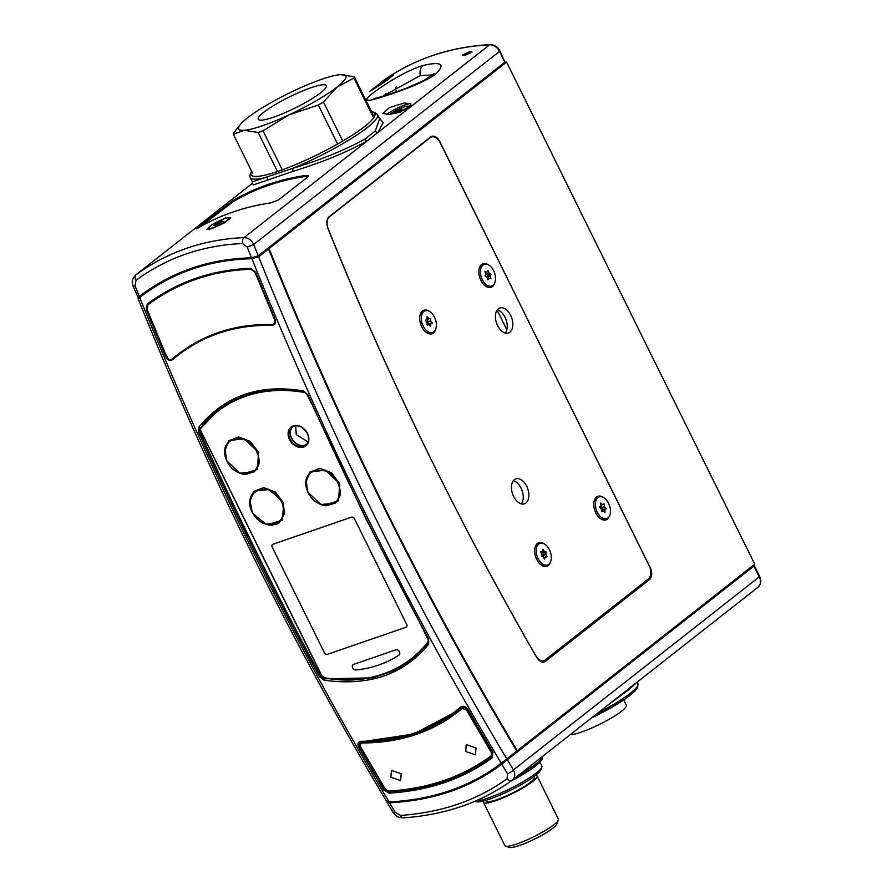 <?xml version="1.0" encoding="UTF-8"?>
<svg xmlns="http://www.w3.org/2000/svg" width="892" height="892" viewBox="0 0 892 892"><rect width="100%" height="100%" fill="white"/><g stroke="black" fill="none" stroke-linecap="round" stroke-linejoin="round"><path stroke-width="1.34" d="M294.304 94.585A37.977 6.222 -26.3 0 0 258.245 119.283A37.977 6.222 -26.3 0 0 290.279 110.318A37.977 6.222 -26.3 0 0 326.338 85.632A37.977 6.222 -26.3 0 0 294.304 94.585M373.101 116.874L353.946 78.106A67.234 11.016 -26.3 0 0 354.291 76.779L373.447 115.536M240.684 124.077A59.764 9.79 -26.3 0 0 244.241 130.299A59.764 9.79 -26.3 0 0 289.131 114.834A59.764 9.79 -26.3 0 0 337.187 86.992A59.764 9.79 -26.3 0 0 340.811 74.582A59.764 9.79 -26.3 0 0 340.343 74.616A59.764 9.79 -26.3 0 0 295.453 90.081A59.764 9.79 -26.3 0 0 247.407 117.922A59.764 9.79 -26.3 0 0 240.684 124.077L233.682 132.964A67.234 11.016 -26.3 0 0 233.347 134.291L252.503 173.059M277.334 171.219L258.178 132.462A67.234 11.016 -26.3 0 0 262.995 130.801L282.151 169.558M337.466 143.79L318.31 105.033A67.234 11.016 -26.3 0 0 323.473 102.045L342.628 140.802M353.946 78.106L337.187 86.992L323.473 102.045M318.31 105.033L289.131 114.834L262.995 130.801M258.178 132.462L244.241 130.299L233.347 134.291M340.343 74.616L354.291 76.779M398.891 655.152A3.1 2.408 -128.1 0 0 399.025 655.051A3.1 2.408 -128.1 0 0 399.438 651.807A3.1 2.408 -128.1 0 0 395.747 649.867L353.656 664.362A3.1 2.408 -128.1 0 0 353.098 664.674A3.1 2.408 -128.1 0 0 352.675 667.918A3.1 2.408 -128.1 0 0 355.886 669.959A146.924 114.209 -128.1 0 0 398.891 655.152A146.924 114.209 51.9 0 1 355.886 669.959A3.1 2.408 51.9 0 1 352.675 667.918A3.1 2.408 51.9 0 1 353.098 664.674A3.1 2.408 51.9 0 1 353.656 664.362L395.747 649.867A3.1 2.408 51.9 0 1 399.438 651.807A3.1 2.408 51.9 0 1 399.025 655.051A3.1 2.408 51.9 0 1 398.891 655.152M292.364 426.777A11.451 8.909 -128.1 0 0 291.483 438.173A11.451 8.909 -128.1 0 0 306.447 444.718M305.822 482.773L309.68 472.191L319.76 468.278L331.545 472.805L339.763 483.743L338.469 500.813L323.584 505.363M307.55 490.767C315.556 513.725 348.192 506.89 338.358 484.389C330.386 461.454 297.683 468.255 307.55 490.767L306.168 479.863L310.884 471.723L325.39 470.262L338.157 482.226L338.993 484.122L340.231 494.904L335.515 503.055L321.031 504.515L308.231 492.54L307.394 490.656M280.478 500.089C268.447 478.346 239.535 492.707 253.25 513.703C265.27 535.468 294.204 521.051 280.478 500.089L281.069 499.721L282.073 501.549L284.292 513.324L279.43 522.366L265.961 524.195L253.295 513.926M249.738 502.107L253.584 491.514L263.664 487.601L275.461 492.128L283.678 503.066L282.385 520.136L267.5 524.686M226.423 459.425C234.44 482.394 267.076 475.559 257.231 453.058C249.258 430.111 216.566 436.913 226.423 459.425L225.04 448.52L229.757 440.38L244.263 438.931L257.041 450.895L257.877 452.779L259.115 463.561L254.387 471.712L239.915 473.173L227.114 461.197L226.278 459.313M224.695 451.441L228.553 440.849L238.632 436.946L250.429 441.473L258.635 452.411L257.342 469.482L242.468 474.031M428.862 640.98A3.858 2.999 51.9 0 1 428.327 642.329A157.505 122.438 51.9 0 1 411.926 658.798L413.286 657.727A157.505 122.438 -128.1 0 0 428.673 642.53M252.113 392.993A157.505 122.438 -128.1 0 0 218.73 409.974L217.369 411.034A157.505 122.438 51.9 0 1 304.518 391.833L304.54 391.811M406.707 624.445L354.47 518.731A2.486 1.94 -128.1 0 0 351.504 517.17L272.952 544.231A2.486 1.94 -128.1 0 0 272.495 544.477A2.486 1.94 51.9 0 1 272.952 544.231L351.504 517.17A2.486 1.94 51.9 0 1 354.47 518.731L406.707 624.445A2.486 1.94 51.9 0 1 405.927 627.288A2.486 1.94 -128.1 0 0 406.707 624.445M327.364 654.349L405.927 627.288L327.364 654.349A2.486 1.94 51.9 0 1 324.409 652.788A2.486 1.94 -128.1 0 0 327.364 654.349M272.16 547.075L324.409 652.788L272.16 547.075A2.486 1.94 51.9 0 1 272.495 544.477A2.486 1.94 -128.1 0 0 272.16 547.075M487.801 279.82L489.017 278.226L490.957 278.739L490.109 276.063L490.979 274.39L488.983 273.03L488.002 270.399L486.932 272.171L484.992 271.67L485.839 274.346L484.969 276.007L486.965 277.379L487.801 279.82M484.245 264.366A11.451 6.958 71 0 0 480.654 274.591A11.451 6.958 71 0 0 487.913 285.719A11.451 6.958 71 0 0 491.704 286.031A11.451 6.958 71 0 0 495.294 275.818A11.451 6.958 71 0 0 488.035 264.69A11.451 6.958 71 0 0 484.245 264.366L482.561 264.946A11.451 6.958 71 0 0 478.915 270.187M483.921 284.738A11.451 6.958 71 0 0 486.229 286.299A11.451 6.958 71 0 0 490.02 286.611L491.704 286.031M487.601 278.717L487.121 277.089L487.846 275.015L486.129 274.234L485.516 272.662M400.586 815.422A4.984 2.631 86.2 0 0 403.072 817.886C396.929 817.183 397.085 816.983 393.171 812.445L393.171 812.445A4.984 1.316 -31.1 0 0 395.279 812.367L400.586 815.422C441.941 812.478 477.443 800.247 507.091 778.738L507.515 773.71A2267.13 1377.003 -109 0 1 501.761 764.132L753.617 566.364M501.761 764.132C470.943 787.614 433.534 800.492 389.525 802.789A2267.13 1377.003 71 0 0 395.279 812.367M387.005 801.674L389.525 802.789M751.822 567.758A295.843 229.969 51.9 0 1 750.061 569.096M456.503 788.227A295.843 229.969 -128.1 0 0 505.273 761.378M507.515 773.71A4.984 1.316 -31.1 0 0 513.413 769.93L759.282 576.856L753.952 566.086M403.072 817.886L403.072 817.886C445.119 814.931 481.479 802.399 512.175 780.255L512.231 780.21A4.984 3.256 -126.1 0 1 512.175 780.255A4.984 3.256 -126.1 0 1 507.091 778.738M512.231 780.21C515.119 777.712 515.509 774.278 513.413 769.93A2262.145 1373.97 71 0 1 507.303 759.761M749.637 568.249L750.072 569.129M505.062 760.285L505.508 761.188M636.977 682.257L628.592 689.873L608.612 704.535M390.886 777.278L400.642 780.589L401.177 773.732L391.432 770.42L390.886 777.278L391.432 770.42L401.177 773.732L400.642 780.589L390.886 777.278M430.591 318.411L428.706 318.611L427.056 316.727L427 319.291L425.462 320.429L427.045 322.48L427.168 325.112L428.796 324.599L430.613 326.561L430.658 323.997L432.207 323.261L430.624 320.808L430.591 318.411L427.469 319.169M424.782 331.177A11.451 6.958 71 0 0 430.881 333.05L432.564 332.471A11.451 6.958 71 0 0 436.4 324.956A11.451 6.958 71 0 0 432.497 314.051A11.451 6.958 71 0 0 425.105 310.806A11.451 6.958 71 0 0 421.269 318.321A11.451 6.958 71 0 0 425.172 329.237A11.451 6.958 71 0 0 432.564 332.471M425.105 310.806L423.421 311.386A11.451 6.958 71 0 0 419.775 316.627M427.669 324.989L429.208 323.885L427.625 321.834L427.591 319.436M378.777 85.788A11.451 1.873 -26.3 0 0 373.96 88.888M465.702 751.51L475.469 754.822L475.993 747.964L466.248 744.642L465.702 751.51L466.248 744.642L475.993 747.964L475.469 754.822L465.702 751.51M147.069 309.334L166.681 356.711C168.22 359.376 170.071 360.134 172.223 358.985C200.354 335.225 233.659 323.74 272.116 324.543C274.58 324.13 275.405 322.447 274.58 319.503L254.967 272.194L251.143 269.25C212.486 270.588 178.088 282.441 147.949 304.808L147.069 309.334M544.432 559.117L545.268 556.965L547.052 556.798L545.826 554.311L546.116 551.858L544.455 551.691L542.916 549.171L542.28 551.446L540.496 551.613L541.678 553.865L541.433 556.552L543.094 556.731L544.432 559.117M540.039 543.373A11.451 6.958 71 0 0 536.739 554.958A11.451 6.958 71 0 0 545.558 565.249A11.451 6.958 71 0 0 547.51 565.037A11.451 6.958 71 0 0 550.81 553.464A11.451 6.958 71 0 0 541.99 543.172A11.451 6.958 71 0 0 540.039 543.373L538.355 543.953A11.451 6.958 71 0 0 534.709 549.193M539.727 563.744A11.451 6.958 71 0 0 543.875 565.829A11.451 6.958 71 0 0 545.826 565.617L547.51 565.037M543.864 557.455L542.838 555.337L543.317 553.274L540.942 551.903M623.709 699.952L626.307 705.215A32.368 5.307 153.7 0 1 593.704 727.125A32.368 5.307 153.7 0 1 570.233 734.662M606.27 508.819L604.653 506.812L604.074 503.846L602.691 504.716L600.818 503.01L600.907 505.853L599.491 506.901L601.175 508.73L601.754 511.696L603.148 510.815L605.01 512.521L604.921 509.678L606.27 508.819L603.282 509.856L601.554 507.615L601.331 505.184M598.866 517.304A11.451 6.958 71 0 0 604.966 519.177L606.649 518.598A11.451 6.958 71 0 0 610.407 509.678A11.451 6.958 71 0 0 599.179 496.933A11.451 6.958 71 0 0 595.421 505.864A11.451 6.958 71 0 0 606.649 518.598M599.179 496.933L597.506 497.513A11.451 6.958 71 0 0 593.849 502.753M601.899 511.239L603.282 509.856M396.07 113.262L403.039 109.337L401.043 109.928L401.367 109.281L396.494 111.489L393.729 113.518L395.479 113.407M403.886 110.563A11.451 1.873 -26.3 0 0 408.581 106.85A11.451 1.873 -26.3 0 0 408.647 106.36A11.451 1.873 -26.3 0 0 400.932 108.188A11.451 1.873 -26.3 0 0 389.759 114.41L383.002 113.474L389.391 107.631L404.299 102.993L410.822 103.795A14.696 2.408 -26.3 0 0 405.213 104.843A14.696 2.408 -26.3 0 0 386.626 114.577M475.481 801.038A38.601 6.322 -26.3 0 0 488.125 798.017A38.601 6.322 -26.3 0 0 541.812 767.098L540.898 769.673A36.605 5.999 153.7 0 1 489.976 798.998A36.605 5.999 153.7 0 1 476.172 801.663L474.934 801.261M558.381 820.027L557.009 823.896A26.894 4.404 153.7 0 1 519.601 845.438A26.894 4.404 153.7 0 1 509.455 847.4L505.541 846.14A29.882 4.895 -26.3 0 0 516.814 843.966A29.882 4.895 -26.3 0 0 558.381 820.027A29.882 4.895 -26.3 0 0 558.392 819.112L537.062 775.94A29.882 4.895 -26.3 0 0 535.646 775.271M483.798 800.893A29.882 4.895 -26.3 0 0 483.475 802.421L504.816 845.594A29.882 4.895 -26.3 0 0 505.541 846.14M485.783 800.347L486.162 801.105A26.894 4.404 -26.3 0 0 496.955 799.633A26.894 4.404 -26.3 0 0 522.589 787.513A26.894 4.404 -26.3 0 0 534.375 777.267L534.007 776.508M483.475 802.421A29.882 4.895 -26.3 0 0 495.484 800.793A29.882 4.895 -26.3 0 0 523.961 787.324A29.882 4.895 -26.3 0 0 537.062 775.94M541.812 767.098A38.601 6.322 -26.3 0 0 541.823 765.916L539.972 762.169M388.466 791.126C428.26 788.684 462.513 776.899 491.224 755.758L491.459 752.792L466.371 709.787L462.223 708.404C435.251 731.239 401.768 742.78 361.784 743.025C360.045 743.337 359.554 744.43 360.312 746.314L385.411 789.32L388.8 791.316L385.288 789.253L361.305 748.198M492.417 752.067L491.804 755.858C463.026 777.055 428.695 788.874 388.8 791.316M462.491 707.412C435.575 730.202 402.147 741.731 362.208 741.977L360.658 742.612L361.851 742.356C401.768 742.111 435.196 730.593 462.134 707.791C463.84 706.888 465.446 707.423 466.951 709.385L492.072 752.458L491.793 755.87L480.331 763.663C468.389 771.011 456.213 776.754 443.803 780.879C432.219 785.005 416.107 788.305 411.101 788.963L392.38 791.137M360.145 746.18L360.301 742.991L360.145 746.18M379.791 83.525L393.528 74.939L386.927 80.358L373.949 88.899L369.266 91.798L379.791 83.525A14.696 2.408 -26.3 0 1 387.295 80.113M410.822 103.795L410.866 105.178L400.285 112.069L389.759 114.41M266.53 180.44A2.486 1.951 -109.4 0 0 266.976 177.185A70.97 11.629 153.7 0 1 250.206 177.475L252.369 181.845L292.487 168.41C320.239 160.058 344.357 150.313 364.861 139.163L375.32 130.946L379.613 118.959L377.45 114.577A70.97 11.629 153.7 0 1 292.487 168.41A2.486 0.981 71.3 0 1 292.71 171.42L253.674 184.822L252.436 183.685M464.799 55.482L462.48 55.126L469.727 51.613L472.058 52.026L464.799 55.482M382.189 96.548L420.177 75.619L432.698 74.917M422.875 65.551C441.194 61.269 445.587 63.979 436.043 73.701C425.506 82.187 399.627 91.508 383.471 96.503C365.876 102.413 362.286 101.354 372.722 93.337C383.237 84.963 406.674 70.301 422.875 65.551A12.455 7.515 -107.2 0 0 420.177 75.619M211.817 228.575L206.833 229.623L211.75 224.795L225.375 217.927L230.76 217.893L223.892 223.167L211.817 228.575M389.09 94.396L385.589 93.861M396.148 86.914L395.513 89.122L396.817 91.776M378.442 116.584L383.136 122.851L377.974 132.451L367.147 140.958C346.118 152.532 321.31 162.69 292.71 171.42M138.059 297.426L133.109 286.232L135.004 285.741L136.075 280.211A4.984 3.01 53.8 0 1 135.818 274.892L252.57 183.206L135.818 274.892C167.451 251.867 203.532 239.435 244.062 237.606L367.147 140.958A2.486 1.706 57.6 0 1 364.861 139.163M233.425 200.321A307.796 239.268 51.9 0 1 305.633 175.456L308.364 175.824L307.595 177.118L278.516 199.953L270.633 202.93A307.796 239.268 -128.1 0 0 198.437 227.806C196.151 229.132 195.783 229.166 197.344 227.917L233.425 200.321L233.871 201.213L200.8 226.445M198.437 227.806C196.151 229.132 195.783 229.166 197.344 227.917L197.545 228.307M135.004 285.741A2267.13 1377.003 71 0 0 139.297 296.467L139.509 296.311M258.245 255.837L504.894 62.161L499.576 51.39L253.707 244.453A2262.145 1373.97 71 0 0 258.245 255.837L251.522 257.821C209.152 258.825 171.732 271.714 139.297 296.467L138.539 297.069M375.32 130.946A2.486 2.119 43.8 0 0 377.974 132.451L489.608 44.79A307.796 239.268 -128.1 0 0 381.363 82.075C412.662 59.441 448.899 46.953 490.098 44.6C494.358 44.656 497.636 46.763 499.933 50.922L504.894 62.161M242.568 243.527L247.24 247.084L253.707 244.453C251.466 240.004 248.244 237.729 244.062 237.606A4.984 2.866 -92.3 0 0 242.568 243.527C202.729 245.278 167.228 257.509 136.075 280.211M135.64 275.026L135.64 275.026C132.272 278.627 131.436 282.363 133.109 286.232M143.724 294.282L143.311 293.468M143.735 293.156L144.136 293.97M384.173 94.931L384.608 95.812M308.309 176.36L306.067 176.348A306.803 238.487 -128.1 0 0 233.871 201.213M649.777 567.033L439.979 141.895A9.957 6.054 -109 0 0 431.806 136.342A9.957 6.054 -109 0 0 430.702 136.955L329.092 216.745A9.957 6.054 -109 0 0 328.011 228.319A2138.983 1299.165 71 0 0 434.828 466.929A2138.983 1299.165 71 0 0 536.683 657.226A9.957 6.054 -109 0 0 544.376 661.886A9.957 6.054 -109 0 0 545.491 661.284L649.476 579.622L646.009 580.815M269.083 248.578L506.578 62.094L754.743 564.223L517.248 750.707A2241.228 1361.27 -109 0 1 384.24 506.656A2241.228 1361.27 -109 0 1 269.083 248.578L267.488 248.578M754.743 564.223A294.862 229.211 51.9 0 1 752.904 565.673L517.248 750.707M504.95 62.117A294.862 229.211 51.9 0 1 506.578 62.094M514.963 752.525A2241.228 1361.27 -109 0 1 514.952 752.514L501.259 763.251A2267.13 1377.003 -109 0 1 367.682 518.007A2267.13 1377.003 -109 0 1 251.923 258.758C209.921 259.605 172.513 272.484 139.698 297.415A2267.13 1377.003 71 0 0 255.458 556.664A2267.13 1377.003 71 0 0 389.035 801.908L386.526 801.317C339.384 722.498 295.029 641.036 253.451 556.931C211.895 472.827 173.438 386.738 138.104 298.675L141.94 295.653A294.851 229.199 51.9 0 1 196.273 266.719M506.834 329.739L497.145 310.126M650.056 566.944A9.957 6.054 -109 0 1 649.476 579.622M541.634 661.831L542.559 661.106M223.111 221.261L221.272 221.216L213.935 225.353L215.909 225.286L223.111 221.261M208.394 227.828A11.451 1.873 -26.3 0 0 208.327 228.33A11.451 1.873 -26.3 0 0 218.284 225.486A11.451 1.873 -26.3 0 0 228.798 218.674A11.451 1.873 -26.3 0 0 228.865 218.172A11.451 1.873 -26.3 0 0 218.908 221.015A11.451 1.873 -26.3 0 0 208.394 227.828M428.405 638.94L428.673 644.158C403.953 674.463 369.076 686.483 324.075 680.183L319.447 676.738A2267.13 1377.003 -109 0 1 256.952 556.151A2267.13 1377.003 -109 0 1 198.626 432.274L199.897 431.683A2266.137 1376.389 71 0 0 258.189 555.504A2266.137 1376.389 71 0 0 320.663 676.047L324.476 678.834L372.466 677.864L393.684 670.695L412.305 659.288L428.428 643.032A0.992 0.636 37.7 0 0 428.673 644.158M251.923 258.758L258.658 256.785A2262.145 1373.97 71 0 0 373.893 514.784A2262.145 1373.97 71 0 0 506.812 758.88L502.765 762.08M293.245 426.343A11.206 8.708 -128.1 0 0 293.167 426.398A11.206 8.708 -128.1 0 0 291.673 438.117A11.206 8.708 -128.1 0 0 307.004 444.026A11.206 8.708 -128.1 0 0 307.082 443.96M308.108 442.031L296.233 434.527L295.676 425.774M198.626 432.274L198.938 427C225.063 395.58 259.94 383.571 303.548 390.964L307.628 394.576M274.736 319.403L275.115 319.325C276.152 322.893 275.16 324.911 272.127 325.379C233.894 324.543 200.711 335.972 172.58 359.666C169.993 361.148 167.752 360.234 165.879 356.945A2267.13 1377.003 -109 0 1 146.277 309.513L147.291 304.027C177.385 281.66 211.906 269.774 250.853 268.358L255.134 271.982M266.976 248.98L268.592 248.98A2242.22 1361.872 71 0 0 383.75 507.046A2242.22 1361.872 71 0 0 516.747 751.086L514.45 752.904M138.951 298.017L139.698 297.415M268.592 248.98L258.658 256.785M387.552 791.226L389.425 791.594C429.23 789.219 463.628 777.378 492.618 756.048M462.045 707.144L457.507 710.868M360.301 742.177L359.688 745.121M413.029 658.72A158.129 122.918 51.9 0 1 382.434 674.586M303.548 390.964L303.871 391.61L280.144 389.235L257.152 391.722L235.934 398.88L216.979 410.554L201.882 426.008A158.129 122.918 51.9 0 1 217.693 409.997M201.882 426.008A4.482 3.49 -128.1 0 0 201.38 426.967M389.035 801.908C432.676 799.789 470.084 786.9 501.259 763.251M492.718 752.235L492.596 757.486C463.896 778.749 429.375 790.647 389.035 793.155L383.794 790.089A2267.13 1377.003 -109 0 1 358.662 746.994C357.268 743.694 358.116 741.798 361.193 741.297C400.709 741.129 433.891 729.701 460.74 706.999C463.282 705.572 465.657 706.352 467.887 709.363L467.598 709.151M506.812 758.88L516.747 751.086M412.338 659.266L428.35 643.099L428.272 639.151L365.787 518.575L307.472 394.721L303.871 391.61C270.466 385.534 241.498 391.844 216.968 410.565L217.291 410.309M361.472 741.765L360.156 742.278L359.855 746.269A2266.137 1376.389 71 0 0 384.976 789.342L389.235 791.75C429.431 789.242 463.829 777.389 492.429 756.204L492.607 752.48L467.475 709.396C465.713 706.943 463.851 706.23 461.911 707.233L457.183 711.125L413.587 734.016L361.639 741.821C399.047 741.665 430.892 731.44 457.183 711.125L457.183 711.125M360.156 742.278L361.639 741.821L361.193 741.297M198.938 427A0.992 0.591 38.3 0 0 200.176 427.346L199.897 431.683L200.711 431.037M146.277 309.513L147.035 309.212M167.161 356.387L165.879 356.945M321.477 675.411L319.447 676.738M358.662 746.994L360.011 746.147M385.132 789.219L383.794 790.089M434.672 466.694A2156.566 1309.846 71 0 0 535.568 655.453A10.96 6.657 71 0 0 544.053 660.593A10.96 6.657 71 0 0 545.268 659.924L648.317 579.008A10.96 6.657 71 0 0 648.952 565.06L440.403 143.088A10.96 6.657 71 0 0 431.416 136.989A10.96 6.657 71 0 0 430.189 137.658L329.516 216.723A10.96 6.657 71 0 0 328.334 229.456A2156.566 1309.846 71 0 0 434.672 466.694M603.572 497.558A12.455 7.56 71 0 0 593.894 502.386A12.455 7.56 71 0 0 595.823 512.922A12.455 7.56 71 0 0 599.123 517.561A12.455 7.56 71 0 0 609.715 515.398M544.432 543.997A12.455 7.56 71 0 0 534.754 548.825A12.455 7.56 71 0 0 536.683 559.362A12.455 7.56 71 0 0 539.983 564A12.455 7.56 71 0 0 550.576 561.837M429.487 311.442A12.455 7.56 71 0 0 419.82 316.259A12.455 7.56 71 0 0 421.738 326.807A12.455 7.56 71 0 0 425.049 331.434A12.455 7.56 71 0 0 435.642 329.282M488.638 265.002A12.455 7.56 71 0 0 478.959 269.819A12.455 7.56 71 0 0 480.877 280.367A12.455 7.56 71 0 0 484.189 284.994A12.455 7.56 71 0 0 494.781 282.842M497.335 309.87A13.202 8.017 -109 0 1 505.05 317.296A13.202 8.017 -109 0 1 505.318 333.05M497.602 325.613A13.202 8.017 -109 0 1 499.832 308.008A13.202 8.017 -109 0 1 510.659 315.367A13.202 8.017 -109 0 1 508.429 332.972A13.202 8.017 -109 0 1 497.602 325.613M513.357 480.71A13.202 8.017 -109 0 1 521.073 488.136A13.202 8.017 -109 0 1 521.341 503.891M513.625 496.454A13.202 8.017 -109 0 1 515.855 478.848A13.202 8.017 -109 0 1 526.681 486.207A13.202 8.017 -109 0 1 524.451 503.813A13.202 8.017 -109 0 1 513.625 496.454M307.461 433.378A11.953 9.288 51.9 0 1 303.715 447.037A11.953 9.288 51.9 0 1 289.51 439.566A11.953 9.288 51.9 0 1 293.256 425.897A11.953 9.288 51.9 0 1 307.461 433.378M307.339 433.311A11.451 8.909 -128.1 0 0 291.662 427.268A11.451 8.909 -128.1 0 0 290.123 439.243A11.451 8.909 -128.1 0 0 305.811 445.286A11.451 8.909 -128.1 0 0 307.383 433.4M339.127 484.022L338.28 482.137L325.513 470.162L311.007 471.623L306.391 478.703C305.477 483.364 305.789 487.389 307.327 490.756C309.145 496.621 316.838 505.207 326.728 505.775L335.637 502.954L340.354 494.804L339.127 484.022L339.763 483.743M338.993 484.122L338.358 484.389M253.25 513.703L252.146 511.863L249.938 500.077L254.8 491.035L268.369 489.251L281.069 499.721M283.032 503.344L282.195 501.449L269.417 489.485L254.8 491.035C248.567 497.502 247.987 505.084 253.072 513.77C257.866 520.917 263.854 524.697 271.045 525.109C275.94 524.529 278.739 523.615 279.43 522.366L284.269 514.126L283.032 503.344L283.678 503.066M257.877 452.779L257.231 453.058M258 452.69L257.164 450.795L244.386 438.831L229.88 440.28L225.263 447.36C224.349 452.032 224.661 456.046 226.211 459.413C228.017 465.29 235.722 473.864 245.601 474.444L254.51 471.623L259.238 463.472L258 452.69L258.635 452.411M311.464 403.597L307.049 394.665A3.367 2.609 -128.1 0 0 304.306 392.48A157.014 122.048 -128.1 0 0 201.09 428.026A3.367 2.609 -128.1 0 0 200.99 431.193L321.767 675.556A3.367 2.609 -128.1 0 0 324.498 677.742A157.014 122.048 -128.1 0 0 427.714 642.184A3.367 2.609 -128.1 0 0 427.814 639.029L423.711 630.722M427.714 642.184L428.84 641.928M324.554 677.953A3.858 2.999 51.9 0 1 321.678 675.578M304.306 392.48L304.518 391.833A3.858 2.999 51.9 0 1 304.674 391.867M200.99 431.193L200.789 431.215C200.276 430.1 200.321 428.874 200.945 427.524L200.979 427.491A157.505 122.438 51.9 0 1 217.369 411.034L201.09 428.026M411.926 658.798A157.505 122.438 51.9 0 1 324.777 677.998L324.666 678.032C358.584 683.685 387.674 677.273 411.926 658.798M321.767 675.556L200.912 431.215M324.498 677.742L321.566 675.578L200.867 431.126A3.858 2.999 51.9 0 1 200.912 427.58M428.439 638.705L427.814 639.029M485.995 274.056L488.983 273.03M486.129 274.234L489.128 273.208M487.846 275.015L490.834 273.989M487.98 275.427L490.979 274.39M487.121 277.089L490.109 276.063M487.121 277.323L490.109 276.286M487.456 278.806L488.961 278.282L487.456 278.806M485.348 272.684L486.854 272.171M757.776 587.393A9.957 7.738 -128.1 0 0 757.944 587.271A9.957 7.738 -128.1 0 0 759.282 576.856L759.638 576.399C761.567 580.826 761.01 584.45 757.944 587.271L512.421 780.065M597.841 712.987A52.293 8.563 -26.3 0 0 637.88 683.662L637.758 687.219L634.937 691.044L624.79 699.216L591.508 717.96M637.089 686.706A50.298 8.24 153.7 0 1 591.608 717.882M519.189 774.758A43.574 7.136 -26.3 0 0 542.492 756.449M541.522 758.59A41.589 6.813 153.7 0 1 511.339 780.868M427 319.202L428.706 318.611M427 319.325L428.874 318.689L427 319.325M427.625 321.834L430.624 320.808M427.714 322.068L430.702 321.042M429.208 323.885L432.196 322.859M429.208 324.287L432.207 323.261M427.747 324.866L430.747 323.829M428.885 324.61L430.658 323.997M427.201 325.145L428.796 324.599L427.201 325.145M251.143 269.25L251.366 268.626M541.299 552.583L544.298 551.557M541.455 552.717L544.455 551.691M543.116 552.895L546.116 551.858M543.317 553.274L546.305 552.237M542.838 555.337L545.826 554.311M542.871 555.582L545.871 554.545M546.261 557.065L547.052 556.798M543.641 557.6L545.19 557.065M540.686 551.981L542.236 551.446M600.929 505.229L602.546 504.671M602.825 504.638L604.319 504.114M601.554 507.615L604.553 506.578M601.654 507.838L604.653 506.812M603.237 509.443L606.237 508.407M601.933 510.715L604.921 509.678M601.866 510.893L604.865 509.867M396.583 112.972L396.16 112.113M396.438 113.05L396.026 112.214M397.085 112.693L396.494 111.489M397.442 112.492L396.851 111.288M399.226 111.801L398.679 110.697M399.46 111.723L398.902 110.597M467.308 709.017L466.371 709.787M361.851 742.356L361.784 743.025M462.134 707.791L462.223 708.404M491.224 755.758L491.916 755.736M492.072 752.458L491.459 752.792M251.734 171.487A68.985 11.295 -26.3 0 0 278.828 171.063A68.985 11.295 -26.3 0 0 350.801 136.13A68.985 11.295 -26.3 0 0 371.774 112.158M434.025 73.657L423.444 80.704L405.001 88.765L384.987 95.7A12.455 7.493 72.8 0 0 383.471 96.503M251.522 257.821A2267.13 1377.003 -109 0 1 247.24 247.084M499.933 50.922L499.576 51.39A9.957 7.738 -128.1 0 0 489.608 44.79A2.486 1.371 86.9 0 1 490.098 44.6M306.067 176.348L305.633 175.456M226.869 205.974L226.423 205.082M543.128 662.098L545.491 661.284M216.656 224.873L216.232 224.037M216.801 224.795L216.377 223.925M217.302 224.516L216.7 223.301M217.659 224.316L217.068 223.1M219.432 223.613L218.897 222.521M219.666 223.546L219.12 222.42M307.863 394.643A2267.13 1377.003 71 0 0 366.188 518.52A2267.13 1377.003 71 0 0 428.684 639.118M255.513 271.882A2267.13 1377.003 71 0 0 275.115 319.325M467.887 709.363A2267.13 1377.003 71 0 0 493.031 752.458M325.346 678.154L324.075 680.183M492.596 757.486A0.992 0.647 53.3 0 1 492.429 756.204L492.518 756.137M389.425 791.594L389.035 793.155M461.978 707.178L461.833 707.3A0.992 0.647 49.2 0 1 460.74 706.999M172.457 358.606A0.992 0.602 49.4 0 0 172.58 359.666M272.16 324.677L272.127 325.379M250.853 268.358A0.992 0.569 88.2 0 0 251.165 268.971M430.189 137.658L429.498 137.903M329.516 216.723L328.847 216.946M291.662 427.268C297.259 424.168 302.466 426.22 307.261 433.4C309.424 438.574 308.944 442.543 305.811 445.286M489.017 278.226L487.445 278.772M486.932 272.171L485.36 272.718M393.171 812.445L387.028 802.198M637.122 682.146L637.88 683.662M542.592 756.371L542.191 759.203L539.392 762.76L530.595 769.64L511.183 780.968M754.376 565.762L759.638 576.399M542.28 551.446L540.697 551.992M408.647 106.36L409.149 107.363M388.678 791.382L385.233 789.364L363.222 751.733M371.618 111.846L374.395 112.247L377.45 114.577M384.987 95.7L374.094 98.588M251.577 171.175L249.793 175.668L250.206 177.475M252.358 181.845L252.336 183.864M208.327 228.33L208.884 229.445M228.865 218.172L229.489 219.454M430.067 137.457L431.416 136.989M541.087 661.608L544.053 660.593"/></g></svg>
